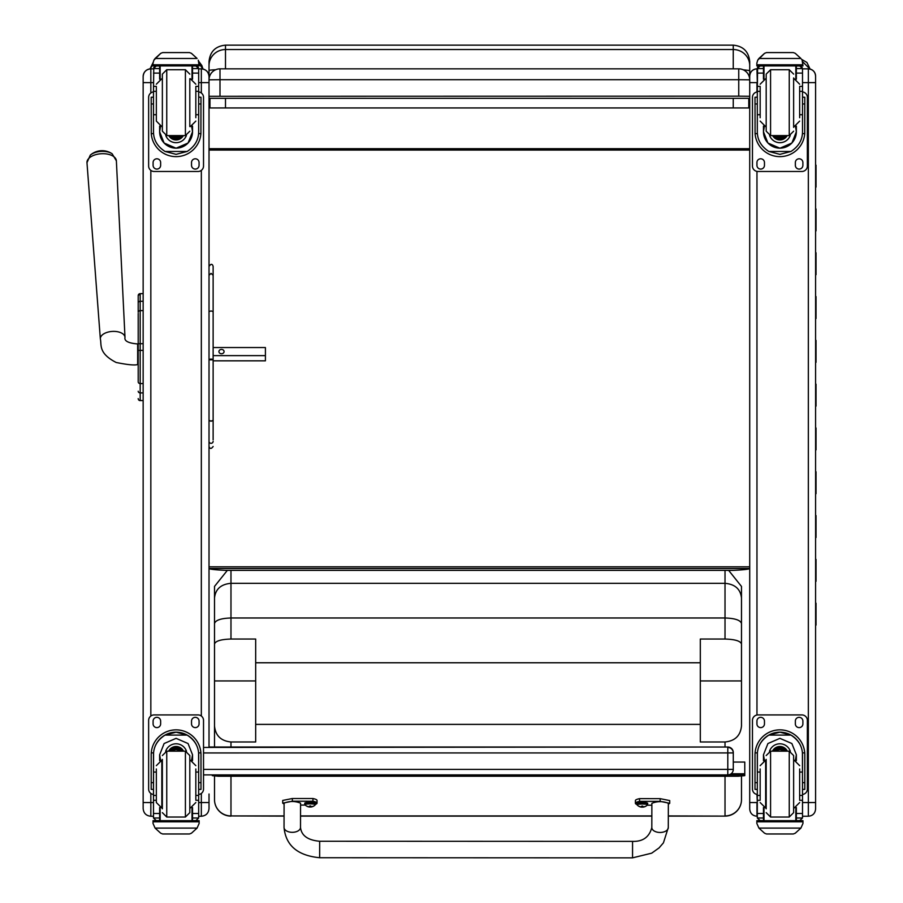 <?xml version="1.0" encoding="UTF-8"?>
<svg xmlns="http://www.w3.org/2000/svg" width="903" height="903" viewBox="0 0 903 903"><rect width="100%" height="100%" fill="white"/><g stroke="black" fill="none" stroke-linecap="round" stroke-linejoin="round"><path stroke-width="1.35" d="M203.525 752.944L733.281 752.921A5.486 5.486 180 0 0 727.795 747.436L727.795 774.887A5.486 5.486 180 0 0 733.281 769.39L203.525 769.412M727.795 774.887L203.525 774.887L727.795 774.887A5.486 5.486 0 0 0 733.281 769.39L733.281 752.504A5.486 5.486 0 0 0 727.795 747.018L209.022 747.018L727.795 747.018A5.486 5.486 -0 0 1 733.281 752.504L733.281 768.972M749.716 568.495L749.716 568.495C749.321 569.206 743.835 569.838 733.247 570.369L225.49 570.369C214.891 569.838 209.406 569.206 209.022 568.495L749.716 568.495M749.716 67.048L749.716 80.649M749.716 65.58L749.716 61.618C748.745 51.618 743.248 46.132 733.247 45.15L733.247 49.541A16.468 16.04 -0 0 1 749.716 65.58L749.716 70.558L743.124 69.768M733.247 98.472L733.247 107.931L748.779 107.954L748.779 98.393M209.022 96.294L738.744 96.169L738.744 79.701L749.716 79.825A10.983 10.983 0 0 0 738.744 68.842L219.993 68.854A10.983 10.983 0 0 0 209.022 79.825A10.983 10.983 180 0 1 219.993 68.854L219.993 79.701L738.744 79.701L738.744 68.842A10.983 10.983 180 0 1 749.716 79.825L749.716 70.558M733.247 68.842L733.247 49.541L225.49 49.541L225.49 45.15C215.478 46.132 209.993 51.618 209.022 61.618L209.022 80.649M748.779 107.954L209.959 107.954L225.49 107.931L225.49 98.472M209.959 98.393L209.959 107.954M733.247 107.931L225.49 107.931M209.022 70.536A16.468 0.993 0 0 1 215.659 69.734M219.993 96.169L219.993 79.701L209.022 79.825L209.022 67.036M749.716 687.544L749.716 566.824L209.022 566.824L209.022 419.726A2.054 1.242 0 0 0 211.076 420.956A2.054 1.242 0 0 0 213.131 419.726L213.131 359.823L209.022 359.823L209.022 266.396C210.952 263.653 212.329 263.653 213.131 266.396L213.131 311.58L211.076 310.925L209.022 311.58M209.022 300.507L209.022 148.69L749.716 148.69L749.716 98.348L209.022 98.348M749.716 150.056L209.022 150.056M738.744 96.169L749.716 96.294L749.716 79.825M749.716 96.294L749.716 98.348M138.204 307.9L138.204 308.657M138.204 322.619L138.204 381.901A1.975 1.671 0 0 0 140.179 383.572L140.179 350.398L143.148 350.398L143.148 343.693L140.179 343.693L140.179 350.398L138.204 350.398M138.204 350.364L138.204 343.693L140.179 343.693L140.179 310.621A1.975 1.671 180 0 0 138.204 312.291L138.204 295.631A1.975 1.975 180 0 1 140.179 293.644L143.148 293.644L143.148 301.297L140.179 301.297A1.975 1.671 180 0 0 138.204 302.968M138.204 313.42L138.204 343.84M138.204 371.573L138.204 382.003M138.204 303.002L138.204 295.665M138.204 398.584A1.975 1.975 -0 0 0 140.179 400.56L139.581 400.526M138.204 398.641A1.975 1.975 -0 0 0 140.179 400.616A1.975 1.975 -0 0 1 138.204 398.641L138.272 399.149M143.148 392.918L143.148 383.572L140.179 383.572L140.179 392.918L143.148 392.918M112.164 153.803A13.353 7.224 176.4 0 0 90.277 155.158L86.97 162.675A14.73 7.969 -3.6 0 1 101.17 153.747A14.73 7.969 -3.6 0 1 116.374 160.836L112.164 153.803A17.846 17.846 0 0 0 90.277 155.158M213.131 355.624L265.414 355.624L265.414 347.553L213.131 347.553L213.131 311.58L213.131 359.823A2.054 0.711 180 0 0 211.076 359.112A2.054 0.711 180 0 0 209.022 359.823M224.068 351.583A2.574 2.167 180 0 1 218.921 351.583A2.574 2.167 180 0 1 224.068 351.583M213.131 360.828L265.414 360.828L265.414 355.624M209.022 82.602L209.022 76.541A7.687 7.687 180 0 0 201.335 68.865L201.335 82.624L209.022 82.602L209.022 747.436M209.022 808.535L209.022 793.997M150.835 816.21L150.835 802.553L143.148 802.541L143.148 808.535M150.835 92.986L150.835 68.854A7.687 7.687 -0 0 0 143.148 76.541L143.148 802.541M209.022 309.955L209.022 319.639M143.148 793.997L143.148 774.503M143.148 748.158L143.148 415.391M143.148 102.536L143.148 79.408M749.716 802.541L749.716 808.986C750.145 813.4 752.56 815.815 756.962 816.244L756.962 802.553L749.716 802.541L749.716 76.1A7.247 7.247 -0 0 1 756.962 68.865L756.962 68.854C752.56 69.294 750.145 71.709 749.716 76.1M749.716 84.16L749.716 78.967M749.716 728.281L749.716 774.785M749.716 794.414L749.716 778.646M815.59 78.979L815.59 794.414M815.59 82.602L815.59 76.1A7.247 7.247 180 0 0 808.343 68.865L808.343 82.624L815.59 82.602L815.59 808.998C815.161 813.4 812.745 815.815 808.343 816.244L808.343 802.553L815.59 802.541M749.716 86.959L749.716 91.801M749.716 710.842L749.716 723.292M749.716 85.537L749.716 90.221M749.716 723.134L749.716 724.951M815.59 724.951L815.59 625M815.59 106.757L815.59 90.221M738.078 774.864L744.772 774.277L744.772 775.643L738.078 776.241L738.078 774.864L728.224 774.864M218.357 774.887L218.357 776.241L212.307 775.643L212.307 774.887M730.335 774.255L744.772 774.255L744.772 762.053L733.281 762.053M218.357 776.241L738.078 776.241M150.18 68.888L153.025 64.373M199.134 63.684L202.836 69.012M758.373 66.54L758.802 65.896M802.823 61.912L809.968 69.046M741.487 713.246L741.487 726.023C740.483 735.685 734.997 741.002 725.019 741.973L700.31 741.973L700.31 639.042L725.019 639.042C735.065 639.347 740.55 641.006 741.487 644.031L741.487 680.93L700.31 680.93M725.019 776.241L725.019 815.928A16.468 16.288 -0 0 0 741.487 799.64L741.487 775.937L741.487 799.64A16.468 16.468 0 0 1 725.019 816.109L668.322 815.928M214.508 775.858L214.508 799.64A16.468 16.288 -0 0 0 230.976 815.928L284.061 816.109M214.508 726.023L214.508 644.031C215.445 641.006 220.93 639.347 230.976 639.042L255.673 639.042L255.673 741.973L230.976 741.973C220.998 741.002 215.501 735.685 214.508 726.023L214.508 747.018M227.353 570.369L214.508 586.431L214.508 644.031M214.508 618.149L214.508 594.637M255.673 680.93L214.508 680.93L214.508 623.544C215.49 620.169 220.975 618.318 230.976 617.979L725.019 617.979L725.019 639.042M741.487 594.637L741.487 726.023M741.487 644.031L741.487 623.544C740.505 620.169 735.008 618.318 725.019 617.979L725.019 583.327C735.019 584.207 740.505 589.095 741.487 597.989L741.487 586.431L728.642 570.369M741.487 623.544L741.487 597.989M255.673 724.387L700.31 724.387M214.508 597.989C215.49 589.083 220.975 584.196 230.976 583.327L725.019 583.327L725.019 570.369M700.31 662.768L255.673 662.768M815.59 581.408L815.59 603.306M815.59 537.601L815.59 559.51M815.59 493.806L815.59 515.703M815.59 449.999L815.59 471.908M815.59 406.203L815.59 428.101M815.59 362.396L815.59 384.294M815.59 318.601L815.59 340.499M815.59 274.794L815.59 296.692M815.59 230.987L815.59 252.896M815.59 187.192L815.59 209.09M815.59 143.182L815.59 165.294M816.03 165.181L816.03 187.09M816.03 208.988L816.03 230.886M816.03 252.784L816.03 274.693M816.03 296.59L816.03 318.488M816.03 340.397L816.03 362.295M816.03 384.193L816.03 406.102M816.03 427.999L816.03 449.897M816.03 471.795L816.03 493.704M816.03 515.602L816.03 537.499M816.03 559.409L816.03 581.306M816.03 603.204L816.03 625.102M209.022 425.798L209.022 393.708M209.022 275.28L211.076 273.395L213.131 275.28M213.131 294.863L213.131 266.396M213.131 439.829L213.131 419.726A2.054 1.4 0 0 1 211.076 421.125A2.054 1.4 0 0 1 209.022 419.726M156.343 772.054L153.487 772.054L153.487 754.818C153.533 746.657 157.37 740.088 165.012 735.098L176.085 732.198L187.158 735.098L165.012 735.098M187.158 735.098C194.788 740.088 198.637 746.657 198.671 754.818L198.671 772.054L195.827 772.054M192.531 760.619L192.531 754.818L191.571 760.303A16.446 16.446 0 0 0 192.531 754.784L188.05 743.53L176.085 738.349L164.109 743.53L159.639 754.818L159.639 760.619M200.985 789.391L198.784 789.391L200.985 789.391L200.985 754.75A24.9 24.9 180 0 0 176.085 729.85A24.9 24.9 180 0 0 151.185 754.75L151.185 789.391L153.375 789.391L151.185 789.391M156.343 795.441L153.487 795.441L153.566 752.876L151.252 752.876L151.185 754.773M151.252 752.876A24.9 24.9 0 0 1 176.085 729.872A24.9 24.9 0 0 1 200.906 752.876L198.592 752.876L198.671 795.441L195.827 795.441M200.985 754.773L200.906 752.876M198.671 795.441L198.671 817.847A2.743 2.743 -80.7 0 1 198.671 818.005L195.928 820.59L192.531 820.59L195.94 820.59M198.671 818.005L192.531 818.005L192.531 820.59M155.079 828.096L160.734 833.221L162.687 833.977L189.483 833.977L191.436 833.221L197.08 828.096L155.079 828.096L153.025 823.434L153.025 820.658L160.158 820.658L160.158 807.767M153.566 752.876A22.598 22.598 0 0 1 176.085 732.175A22.598 22.598 0 0 1 198.592 752.876M192.531 818.005L192.531 807.575M160.599 760.303L159.639 754.795A16.446 16.446 0 0 0 160.599 760.303M165.667 751.296A10.983 10.983 0 0 1 186.503 751.296M197.08 828.096L199.134 823.434L199.134 820.68L153.025 820.68L199.134 820.68L192 820.658L192 807.767M153.487 795.441L153.487 817.847A2.743 2.743 80.7 0 0 153.487 818.005L156.23 820.59L159.639 820.59L156.23 820.59M159.639 820.59L159.639 807.575M153.487 794.482A5.486 5.486 0 0 1 148.634 789.03L148.634 720.413A5.486 5.486 0 0 1 154.12 714.916L198.039 714.916A5.486 5.486 0 0 1 203.525 720.413L203.525 789.03A5.486 5.486 0 0 1 198.671 794.482M148.634 720.413A5.486 5.486 0 0 1 154.12 714.928L198.039 714.928A5.486 5.486 0 0 1 203.525 720.413L203.525 720.413M191.526 723.845L191.526 721.102A3.77 3.77 0 0 1 195.296 717.332A3.77 3.77 0 0 1 199.066 721.102L199.066 723.845A3.77 3.77 0 0 1 195.296 727.615A3.77 3.77 0 0 1 191.526 723.845A3.77 3.77 0 0 0 195.296 727.615A3.77 3.77 0 0 0 199.066 723.845M153.092 723.845L153.092 721.102A3.77 3.77 0 0 1 156.874 717.332A3.77 3.77 0 0 1 160.644 721.102L160.644 723.845A3.77 3.77 0 0 1 156.874 727.615A3.77 3.77 0 0 1 153.092 723.845A3.77 3.77 0 0 0 156.874 727.615A3.77 3.77 0 0 0 160.644 723.845M179.787 751.161A5.181 5.181 180 0 0 172.371 751.161M180.374 751.161A5.61 5.61 180 0 0 171.796 751.161M180.86 751.161A5.994 5.994 180 0 0 171.299 751.161M181.401 751.161A6.434 6.434 180 0 0 170.769 751.161M181.424 751.161A6.434 6.434 180 0 0 170.746 751.161A6.434 6.434 180 0 1 181.424 751.161M183.512 751.161A8.24 8.24 180 0 0 168.658 751.161M162.359 759.4L162.359 808.795M185.408 817.034L185.408 751.161L189.811 755.551L189.811 812.644L185.408 817.034L166.75 817.034L162.359 812.644M189.811 755.551L185.408 751.161L166.75 751.161L162.359 755.551L166.75 751.161L166.75 817.034M195.827 799.64L195.827 768.984M195.827 765.654L190.33 760.168L195.827 765.654M156.343 768.984L156.343 802.541L161.829 808.027L156.343 802.541M198.671 777.506L198.671 790.689M153.487 790.689L153.487 777.506M195.827 114.704L198.671 114.704L198.671 131.782C198.637 139.909 194.788 146.467 187.158 151.456L176.085 154.345L165.012 151.456L187.158 151.456M165.012 151.456C157.37 146.467 153.533 139.909 153.487 131.782L153.487 114.704L156.343 114.704M159.639 126.127L159.639 131.782L164.109 143.035L176.085 148.205L188.05 143.035L192.531 131.782L192.531 126.127M198.604 133.633L200.906 133.633L200.985 97.231L198.784 97.231L200.985 97.231M200.906 133.633A24.9 24.9 0 0 1 176.085 156.637A24.9 24.9 0 0 1 151.252 133.633L153.566 133.633M151.185 97.231L153.375 97.231L151.185 97.231L151.252 133.633M156.343 91.338L153.487 91.338L153.77 67.477L156.23 65.964L159.639 65.964L156.23 65.964L159.639 65.964L159.639 79.182M192.531 79.182L192.531 65.964L195.928 65.964L192.531 65.964L195.928 65.987L198.671 68.583A2.743 2.743 -89.8 0 1 198.671 68.741L198.671 114.704M153.487 68.741A2.743 2.743 89.8 0 1 153.487 68.583L156.23 65.987M197.08 58.481L191.436 53.345L197.08 58.458L155.079 58.481L153.871 60.196L160.734 53.333L155.079 58.481M162.687 52.577L160.734 53.345L162.687 52.577L189.483 52.577L191.436 53.333L189.483 52.577L162.687 52.577L189.483 52.577M191.65 126.431L192.531 131.736A16.446 16.446 0 0 1 176.085 148.16A16.446 16.446 0 0 1 159.639 131.725L160.52 126.431M176.085 142.697A10.983 10.983 0 0 1 165.768 135.484A10.983 10.983 0 0 0 186.39 135.484A10.983 10.983 0 0 1 176.085 142.674M160.158 65.896L160.158 78.979M192 65.896L192 78.979M199.134 63.142L198.299 60.196L199.134 65.896L153.025 65.896L153.025 64.768L199.134 64.768M153.025 63.12L153.871 60.219M153.025 63.142L153.025 64.768M195.827 91.338L198.671 91.338M153.487 91.338L153.487 114.704M198.389 67.477L195.928 65.964M203.525 97.377L203.525 97.377A5.486 5.486 0 0 0 198.671 91.925A5.486 5.486 0 0 1 203.525 97.377L203.525 165.994A5.486 5.486 0 0 1 198.039 171.48L154.12 171.48A5.486 5.486 0 0 1 148.634 165.994L148.634 97.377A5.486 5.486 0 0 1 153.487 91.925A5.486 5.486 0 0 0 148.634 97.377L148.634 97.377M160.644 162.563L160.644 165.305A3.77 3.77 0 0 1 156.874 169.087A3.77 3.77 0 0 1 153.092 165.305L153.092 162.563A3.77 3.77 0 0 1 156.874 158.793A3.77 3.77 0 0 1 160.644 162.563M199.066 162.563L199.066 165.305A3.77 3.77 0 0 1 195.296 169.087A3.77 3.77 0 0 1 191.526 165.305L191.526 162.563A3.77 3.77 0 0 1 195.296 158.793A3.77 3.77 0 0 1 199.066 162.563M153.183 97.231A3.77 3.77 0 0 1 153.375 96.632M198.784 96.632A3.77 3.77 0 0 1 198.976 97.231M160.644 165.305A3.77 3.77 0 0 1 156.874 169.075A3.77 3.77 0 0 1 153.092 165.305M199.066 165.305A3.77 3.77 0 0 1 195.296 169.075A3.77 3.77 0 0 1 191.526 165.305M172.631 135.585A5.181 5.181 180 0 0 179.528 135.585A5.181 5.181 180 0 1 172.608 135.585M171.988 135.585A5.61 5.61 180 0 0 180.171 135.585M171.48 135.585A5.994 5.994 180 0 0 180.69 135.585M170.927 135.585A6.434 6.434 180 0 0 181.232 135.585M168.816 135.585A8.24 8.24 180 0 0 183.354 135.585M166.75 69.723L166.75 135.585L162.359 131.195L162.359 74.114L166.75 69.723L185.408 69.723L189.811 74.114M162.359 131.195L166.75 135.585L185.408 135.585L189.811 131.195L185.408 135.585L185.408 69.723M156.343 87.049L156.343 121.104L161.829 126.589L156.343 121.104M195.827 117.706L195.827 87.049M195.827 84.205L190.33 78.719L195.827 84.205M153.487 96.068L153.487 109.24M198.671 96.068L198.671 109.24M760.168 772.054L757.312 772.054L757.312 754.818C757.357 746.657 761.195 740.088 768.837 735.098L779.91 732.198L790.983 735.098L768.837 735.098M790.983 735.098C798.624 740.088 802.462 746.657 802.507 754.818L802.507 772.054L799.652 772.054M796.356 760.619L796.356 754.818L795.396 760.303A16.446 16.446 0 0 0 796.356 754.784L791.886 743.53L779.91 738.349L767.934 743.53L763.464 754.818L763.464 760.619M804.81 789.391L802.609 789.391L804.81 789.391L804.81 754.75A24.9 24.9 180 0 0 779.91 729.85A24.9 24.9 180 0 0 755.01 754.75L755.01 789.391L757.199 789.391L755.01 789.391M760.168 795.441L757.312 795.441L757.391 752.876L755.077 752.876L755.01 754.773M755.077 752.876A24.9 24.9 0 0 1 779.91 729.872A24.9 24.9 0 0 1 804.731 752.876L802.428 752.876L802.507 795.441L799.652 795.441M804.81 754.773L804.731 752.876M802.507 795.441L802.507 817.847A2.743 2.743 -80.7 0 1 802.496 818.005L799.753 820.59L796.356 820.59L799.765 820.59M802.496 818.005L796.356 818.005L796.356 820.59M758.915 828.096L764.559 833.221L766.512 833.977L793.308 833.977L795.261 833.221L800.905 828.096L758.915 828.096L756.849 823.434L756.849 820.658L763.994 820.658L763.994 807.767M757.391 752.876A22.598 22.598 0 0 1 779.91 732.175A22.598 22.598 0 0 1 802.428 752.876M796.356 818.005L796.356 807.575M764.423 760.303L763.464 754.795A16.446 16.446 0 0 0 764.423 760.303M769.491 751.296A10.983 10.983 0 0 1 790.328 751.296M800.905 828.096L802.959 823.434L802.959 820.68L756.849 820.68L802.959 820.68L795.825 820.658L795.825 807.767M757.312 795.441L757.312 817.847A2.743 2.743 80.7 0 0 757.324 818.005L760.055 820.59L763.464 820.59L760.055 820.59M763.464 820.59L763.464 807.575M757.312 794.482A5.486 5.486 0 0 1 752.459 789.03L752.459 720.413A5.486 5.486 0 0 1 757.956 714.916L801.864 714.916A5.486 5.486 0 0 1 807.361 720.413L807.361 789.03A5.486 5.486 0 0 1 802.507 794.482M752.459 720.413A5.486 5.486 0 0 1 757.956 714.928L801.864 714.928A5.486 5.486 0 0 1 807.361 720.413L807.361 720.413M795.351 723.845L795.351 721.102A3.77 3.77 0 0 1 799.121 717.332A3.77 3.77 0 0 1 802.891 721.102L802.891 723.845A3.77 3.77 0 0 1 799.121 727.615A3.77 3.77 0 0 1 795.351 723.845A3.77 3.77 0 0 0 799.121 727.615A3.77 3.77 0 0 0 802.891 723.845M756.917 723.845L756.917 721.102A3.77 3.77 0 0 1 760.698 717.332A3.77 3.77 0 0 1 764.469 721.102L764.469 723.845A3.77 3.77 0 0 1 760.698 727.615A3.77 3.77 0 0 1 756.917 723.845A3.77 3.77 0 0 0 760.698 727.615A3.77 3.77 0 0 0 764.469 723.845M783.623 751.161A5.181 5.181 180 0 0 776.196 751.161M784.199 751.161A5.61 5.61 180 0 0 775.621 751.161M784.696 751.161A5.994 5.994 180 0 0 775.124 751.161M785.226 751.161A6.434 6.434 180 0 0 774.593 751.161M785.249 751.161A6.434 6.434 180 0 0 774.571 751.161A6.434 6.434 180 0 1 785.249 751.161M787.337 751.161A8.24 8.24 180 0 0 772.483 751.161M766.184 759.4L766.184 808.795M793.635 759.4L793.635 808.795M789.245 817.034L789.245 751.161L793.635 755.551L793.635 812.644L789.245 817.034L770.575 817.034L766.184 812.644M793.635 755.551L789.245 751.161L770.575 751.161L766.184 755.551L770.575 751.161L770.575 817.034M799.652 799.64L799.652 768.984M799.652 765.654L794.155 760.168L799.652 765.654M760.168 768.984L760.168 799.64M760.168 802.541L765.654 808.027L760.168 802.541M802.507 777.506L802.507 790.689M757.312 790.689L757.312 777.506M799.652 114.704L802.507 114.704L802.507 131.782C802.462 139.909 798.624 146.467 790.983 151.456L779.91 154.345L768.837 151.456L790.983 151.456M768.837 151.456C761.195 146.467 757.357 139.909 757.312 131.782L757.312 114.704L760.168 114.704M763.464 126.127L763.464 131.782L767.934 143.035L779.91 148.205L791.886 143.035L796.356 131.782L796.356 126.127M802.428 133.633L804.731 133.633L804.81 97.231L802.609 97.231L804.81 97.231M804.731 133.633A24.9 24.9 0 0 1 779.91 156.637A24.9 24.9 0 0 1 755.077 133.633L757.391 133.633M755.01 97.231L757.199 97.231L755.01 97.231L755.077 133.633M760.168 91.338L757.312 91.338L757.606 67.477L760.055 65.964L763.464 65.964L760.055 65.964L763.464 65.964L763.464 79.182M796.356 79.182L796.356 65.964L799.753 65.964L796.356 65.964L799.753 65.987L802.496 68.583A2.743 2.743 -89.8 0 1 802.507 68.741L802.507 114.704M757.312 68.741A2.743 2.743 89.8 0 1 757.324 68.583L760.055 65.987M800.905 58.481L795.261 53.345L800.905 58.458L758.915 58.481L757.696 60.196L764.559 53.333L758.915 58.481M766.512 52.577L764.559 53.345L766.512 52.577L793.308 52.577L795.261 53.333L793.308 52.577L766.512 52.577L793.308 52.577M795.475 126.431L796.356 131.736A16.446 16.446 0 0 1 779.91 148.16A16.446 16.446 0 0 1 763.464 131.725L764.344 126.431M779.91 142.697A10.983 10.983 0 0 1 769.593 135.484A10.983 10.983 0 0 0 790.227 135.484A10.983 10.983 0 0 1 779.91 142.674M763.994 65.896L763.994 78.979M795.825 65.896L795.825 78.979M802.959 63.142L802.124 60.196L802.959 65.896L756.849 65.896L756.849 64.768L802.959 64.768M756.849 63.12L757.696 60.219M756.849 63.142L756.849 64.768M799.652 91.338L802.507 91.338M757.312 91.338L757.312 114.704M802.214 67.477L799.753 65.964M807.361 97.377L807.361 97.377A5.486 5.486 0 0 0 802.507 91.925A5.486 5.486 0 0 1 807.361 97.377L807.361 165.994A5.486 5.486 0 0 1 801.864 171.48L757.956 171.48A5.486 5.486 0 0 1 752.459 165.994L752.459 97.377A5.486 5.486 0 0 1 757.312 91.925A5.486 5.486 0 0 0 752.459 97.377L752.459 97.377M764.469 162.563L764.469 165.305A3.77 3.77 0 0 1 760.698 169.087A3.77 3.77 0 0 1 756.917 165.305L756.917 162.563A3.77 3.77 0 0 1 760.698 158.793A3.77 3.77 0 0 1 764.469 162.563M802.891 162.563L802.891 165.305A3.77 3.77 0 0 1 799.121 169.087A3.77 3.77 0 0 1 795.351 165.305L795.351 162.563A3.77 3.77 0 0 1 799.121 158.793A3.77 3.77 0 0 1 802.891 162.563M757.019 97.231A3.77 3.77 0 0 1 757.199 96.632M802.609 96.632A3.77 3.77 0 0 1 802.801 97.231M764.469 165.305A3.77 3.77 0 0 1 760.698 169.075A3.77 3.77 0 0 1 756.917 165.305M802.891 165.305A3.77 3.77 0 0 1 799.121 169.075A3.77 3.77 0 0 1 795.351 165.305M776.456 135.585A5.181 5.181 180 0 0 783.364 135.585A5.181 5.181 180 0 1 776.433 135.585M775.824 135.585A5.61 5.61 180 0 0 783.996 135.585M775.305 135.585A5.994 5.994 180 0 0 784.515 135.585M774.751 135.585A6.434 6.434 180 0 0 785.057 135.585M772.641 135.585A8.24 8.24 180 0 0 787.179 135.585M793.635 127.357L793.635 77.951M770.575 69.723L770.575 135.585L766.184 131.195L766.184 74.114L770.575 69.723L789.245 69.723L793.635 74.114M766.184 131.195L770.575 135.585L789.245 135.585L793.635 131.195L789.245 135.585L789.245 69.723M760.168 87.049L760.168 117.706M760.168 121.104L765.654 126.589L760.168 121.104M799.652 117.706L799.652 87.049M799.652 84.205L794.155 78.719L799.652 84.205M757.312 96.068L757.312 109.24M802.507 96.068L802.507 109.24M319.651 856.112L319.673 841.257L319.651 856.112M636.886 804.483A22.631 3.352 0 0 1 635.407 803.286A22.631 3.352 0 0 1 639.561 801.356L660.149 801.367L669.721 803.286L668.344 804.291M651.876 805.216L647.124 805.216M668.288 827.566A8.229 4.899 -179.9 0 1 668.288 827.577L668.344 803.286C662.858 801.085 657.373 801.085 651.876 803.298L651.819 827.543C649.291 837.092 642.88 841.709 632.563 841.382L632.551 857.85L651.684 853.177L659.066 847.906L663.423 842.86L668.288 827.577A8.229 4.899 -179.9 0 1 660.048 832.464A8.229 4.899 -179.9 0 1 651.819 827.543M669.721 803.286L669.721 800.577L660.149 798.658L639.561 798.647A22.631 3.352 180 0 0 635.407 800.577L635.407 803.286M639.561 801.356L639.561 798.647M632.551 857.85L319.662 857.726L319.673 841.257L632.563 841.382M284.095 804.144L282.718 803.151L292.358 801.221L312.946 801.232A22.631 3.352 0 0 1 317.032 803.151A22.631 3.352 0 0 1 315.553 804.336M305.304 805.081L300.552 805.081M300.507 827.441L300.564 803.151C295.078 800.938 289.592 800.938 284.095 803.151L284.039 827.396A8.229 4.899 0.1 0 0 284.039 827.419A8.229 4.899 0.1 0 0 292.279 832.318A8.229 4.899 0.1 0 0 300.507 827.441C301.399 835.58 307.788 840.196 319.673 841.257M317.032 803.151L317.032 800.43A22.631 3.352 180 0 0 312.946 798.523L292.358 798.512L282.718 800.442L282.718 803.151M312.946 801.232L312.946 798.523M636.875 803.286A5.407 0.801 0 0 1 642.27 802.485A5.407 0.801 0 0 1 647.677 803.286L647.677 804.291A5.407 0.801 180 0 0 642.27 803.501A5.407 0.801 180 0 0 636.875 804.291L636.875 803.286M636.875 804.291L637.112 804.912A5.204 0.768 0 0 1 642.27 804.031A5.204 0.768 0 0 1 647.428 804.912L647.677 804.291M641.931 806.052L640.825 806.977L643.715 806.989A7.021 7.01 -1.8 0 0 645.126 806.526L645.126 806.424A7.021 6.829 -178.7 0 1 643.726 806.864L641.931 806.052L640.825 806.864A7.021 6.829 179.5 0 1 639.426 806.424L639.414 806.526A7.021 7.01 4.9 0 0 640.825 806.977L641.886 807.135L641.977 806.086M642.564 806.086L642.654 807.135L643.715 806.989L642.62 806.052M642.609 806.91L641.92 806.91L642.609 806.898M304.762 803.151A5.407 0.801 0 0 1 310.169 802.361A5.407 0.801 0 0 1 315.565 803.151L315.565 804.167A5.407 0.801 180 0 0 310.169 803.365A5.407 0.801 180 0 0 304.762 804.167L304.762 803.151M304.762 804.167L305.011 804.776A5.204 0.768 0 0 1 310.169 803.907A5.204 0.768 0 0 1 315.328 804.776L315.565 804.167M309.785 806.582L309.842 805.95L308.713 806.853L311.614 806.853A7.021 7.01 -1.8 0 0 313.014 806.402L313.025 806.3A7.021 6.829 -178.7 0 1 311.614 806.74L310.519 805.927L308.724 806.74A7.021 6.829 179.5 0 1 307.313 806.3L307.313 806.402A7.021 7.01 4.9 0 0 308.713 806.853L309.774 807.011L309.876 805.95M310.463 805.95L310.553 807.011L311.614 806.74L309.831 805.95M310.508 806.774L309.819 806.774L310.508 806.774M727.795 747.018L203.525 747.436M225.49 68.842L225.49 49.541A16.468 16.04 180 0 0 209.022 65.58M138.204 295.631L138.204 295.631A1.975 1.975 180 0 1 140.179 293.644L138.204 295.631M143.148 400.56L140.179 400.56L140.179 392.918A1.975 1.671 -0 0 1 138.204 391.247M143.148 310.621L140.179 310.621L140.179 293.644L143.148 293.644M140.179 301.32L140.179 310.09M124.998 337.372A12.349 6.682 176.4 0 0 112.254 331.424A12.349 6.682 176.4 0 0 100.346 338.907C101.779 344.686 97.998 353.141 116.16 362.475C127.673 364.801 134.84 365.489 137.662 364.53L137.662 343.941C128.361 343.196 124.14 340.995 124.998 337.372L116.374 160.836M201.335 793.421L201.335 802.553L209.022 802.53M198.671 82.624L201.335 82.624L201.335 92.986M201.335 170.385L201.335 716.023M198.671 802.553L201.335 802.553L201.335 816.244C205.997 815.793 208.559 813.231 209.022 808.557M150.835 793.421L150.835 802.553L153.487 802.553M143.148 82.602L153.487 82.624M150.835 716.023L150.835 170.385M150.835 68.865L153.487 68.865L150.835 68.865C146.162 69.317 143.6 71.879 143.148 76.541M201.335 68.854L198.671 68.854L201.335 68.865C205.997 69.317 208.559 71.879 209.022 76.541M756.962 91.971L756.962 82.624L749.716 82.602M757.312 802.553L756.962 794.437M756.962 724.398L756.962 720.549M756.962 715.007L756.962 171.389M756.962 165.859L756.962 162.009M757.312 82.624L756.962 68.854M802.507 82.624L808.343 82.624L808.343 802.553L802.507 802.553M808.343 68.854L802.507 68.854L808.343 68.865C812.745 69.294 815.161 71.709 815.59 76.1M731.125 773.758L744.772 773.758M192.271 65.896L192.271 68.854M725.019 741.973L725.019 747.018M651.853 815.928L300.53 815.928M284.061 815.928L230.976 815.928L230.976 776.241M230.976 747.018L230.976 741.973M230.976 639.042L230.976 570.369M213.131 441.353A2.054 1.964 180 0 1 211.076 443.317A2.054 1.964 180 0 1 209.022 441.353M189.483 833.977L162.687 833.977M153.375 782.653L151.185 782.653M200.985 782.653L198.784 782.653M156.343 800.295L153.487 800.295M198.671 800.295L195.827 800.295M198.671 813.49L192.531 813.49M159.639 813.49L153.487 813.49M159.639 818.005L153.487 818.005M199.134 821.809L153.025 821.809M181.819 751.161A6.761 6.761 180 0 0 170.351 751.161M183.14 751.161A7.913 7.913 180 0 0 169.019 751.161M189.811 808.027L189.811 760.168M156.343 765.654L161.829 760.168L161.829 808.027M153.487 68.583L159.639 68.583M198.784 103.98L200.985 103.98M151.185 103.98L153.375 103.98M153.025 65.896L199.134 65.896M195.827 86.372L198.671 86.372M153.487 86.372L156.343 86.372M153.487 73.098L159.639 73.098M192.531 73.098L198.671 73.098M192.531 68.583L198.671 68.583M170.554 135.585A6.761 6.761 180 0 0 181.616 135.585M169.188 135.585A7.913 7.913 180 0 0 182.982 135.585M162.359 78.719L162.359 126.589M189.811 126.589L189.811 78.719M793.308 833.977L766.512 833.977M757.199 782.653L755.01 782.653M804.81 782.653L802.609 782.653M760.168 800.295L757.312 800.295M802.507 800.295L799.652 800.295M802.507 813.49L796.356 813.49M763.464 813.49L757.312 813.49M763.464 818.005L757.324 818.005M802.959 821.809L756.849 821.809M785.644 751.161A6.761 6.761 180 0 0 774.176 751.161M786.965 751.161A7.913 7.913 180 0 0 772.844 751.161M793.635 808.027L793.635 760.168M760.168 765.654L765.654 760.168L765.654 808.027M757.324 68.583L763.464 68.583M802.609 103.98L804.81 103.98M755.01 103.98L757.199 103.98M756.849 65.896L802.959 65.896M799.652 86.372L802.507 86.372M757.312 86.372L760.168 86.372M757.312 73.098L763.464 73.098M796.356 73.098L802.507 73.098M796.356 68.583L802.496 68.583M774.379 135.585A6.761 6.761 180 0 0 785.441 135.585M773.013 135.585A7.913 7.913 180 0 0 786.806 135.585M766.184 78.719L766.184 126.589M793.635 126.589L793.635 78.719M660.149 801.367L660.149 798.658M292.358 801.221L292.358 798.512M225.49 45.15L733.247 45.15M738.744 68.842L219.993 68.842M139.254 400.39L138.486 399.657M100.346 338.907L86.97 162.675M143.148 808.557C143.6 813.231 146.162 815.793 150.835 816.244L153.487 816.244M198.671 816.244L201.335 816.244M802.507 816.244L808.343 816.244M153.047 62.634L150.022 68.899M202.994 69.046L201.821 65.479L198.931 61.618M758.091 65.896L757.154 68.854M810.115 69.079L806.943 62.499L801.503 59.271M300.53 816.109L651.853 816.109M668.322 816.109L725.019 816.109M214.508 799.64A16.468 16.468 0 0 0 230.976 816.109M209.022 446.477C209.936 449.039 211.302 449.039 213.131 446.477M190.33 808.027L195.827 802.541M161.829 78.719L156.343 84.205M190.33 126.589L195.827 121.104M794.155 808.027L799.652 802.541M765.654 78.719L760.168 84.205M794.155 126.589L799.652 121.104M319.662 857.726C297.685 855.604 285.811 845.547 284.039 827.543L284.039 827.396M637.112 804.912A7.021 7.021 0 0 0 641.796 807.147M642.744 807.147A7.021 7.021 0 0 0 647.428 804.912M641.886 806.718L641.943 806.086L642.665 806.718M305.011 804.776A7.021 7.021 0 0 0 309.684 807.022M310.643 807.022A7.021 7.021 0 0 0 315.328 804.776M310.553 806.582L310.497 805.95"/></g></svg>

